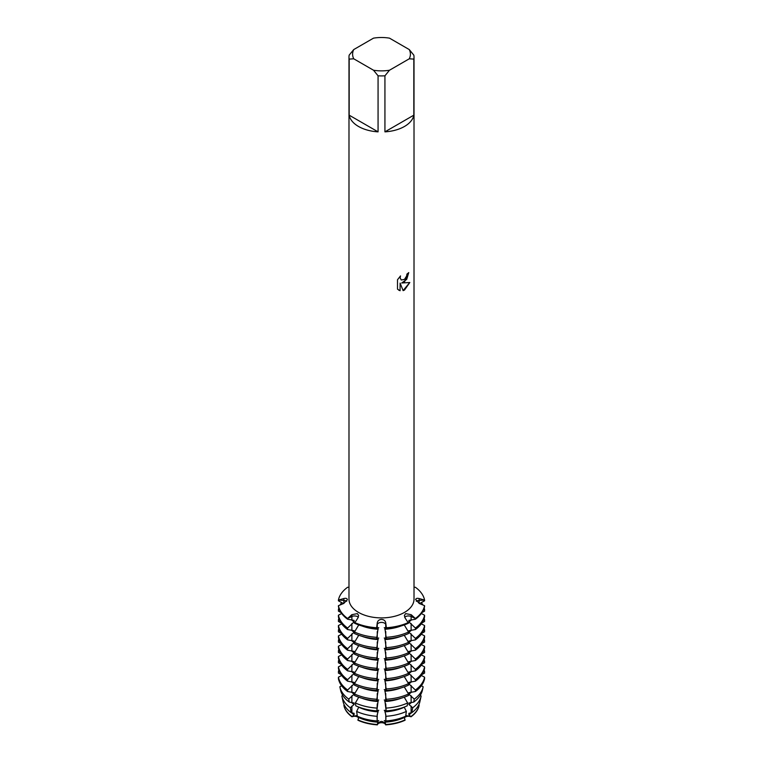 <?xml version="1.0" encoding="UTF-8"?>
<svg xmlns="http://www.w3.org/2000/svg" width="763" height="763" viewBox="0 0 763 763"><rect width="100%" height="100%" fill="white"/><g stroke="black" fill="none" stroke-linecap="round" stroke-linejoin="round"><path stroke-width="1.14" d="M343.503 603.571L338.419 600.824L338.419 600.071L343.865 600.424A4.263 2.461 180 0 1 346.688 601.311A4.263 2.461 0 0 0 343.865 600.424L338.419 600.071A43.357 25.026 180 0 1 347.604 587.262L348.987 587.291M347.604 587.262A43.357 25.026 180 0 0 338.419 600.071L343.751 598.564C345.954 598.02 347.165 598.392 347.365 599.68L343.751 603.466L338.419 605.679L338.419 606.423A43.357 25.026 0 0 0 347.604 619.232L347.604 618.478A43.357 25.026 180 0 1 338.419 605.679A43.357 25.026 180 0 0 347.604 618.478L351.81 614.692L357.37 613.614L358.639 615.522L357.809 618.154L354.471 623.19A43.357 25.026 0 0 0 376.645 628.502L376.645 627.749A43.357 25.026 180 0 1 354.471 622.446A43.357 25.026 180 0 0 376.645 627.749L377.256 622.808C377.675 620.748 379.087 619.604 381.5 619.384C383.913 619.604 385.325 620.739 385.744 622.808L386.355 627.749L385.744 624.601A4.263 2.461 0 0 0 381.5 622.408A4.263 2.461 0 0 0 377.256 624.601L376.645 627.749L377.256 624.601A4.263 2.461 180 0 1 381.5 622.408A4.263 2.461 180 0 1 385.744 624.601L386.355 627.749L386.355 628.502L385.744 627.939L385.744 622.808M386.355 628.502A43.357 25.026 0 0 0 408.529 623.19L405.191 618.154L404.361 615.522L405.63 613.614L411.19 614.692L415.396 618.478L415.396 619.232A43.357 25.026 0 0 0 424.581 606.423L424.581 605.679L419.249 603.466L415.654 599.441M405.43 616.685A4.263 2.461 0 0 0 404.667 617.296A4.263 2.461 180 0 1 411.114 616.504A4.263 2.461 0 0 0 405.43 616.685M357.57 616.685A4.263 2.461 0 0 0 351.886 616.504L347.604 618.478L351.886 616.504A4.263 2.461 180 0 1 358.333 617.296A4.263 2.461 0 0 0 357.57 616.685M358.686 718.117A4.263 2.461 0 0 0 351.953 716.772A37.788 21.822 180 0 1 343.96 705.689A37.788 21.822 180 0 0 343.999 705.88L343.922 705.508A37.873 21.869 180 0 1 343.865 705.231L344.304 704.983M343.999 705.88A37.788 21.822 180 0 0 351.953 716.772L357.218 715.379L351.953 716.772L354.089 714.817L354.089 713.31L351.199 712.671L350.312 707.768L354.089 704.497L354.089 702.99L349.263 702.065L348.729 699.127L354.089 694.168L354.089 692.661L347.604 691.507L347.604 690L354.089 683.848L354.089 682.341L347.604 681.178L347.604 679.671L354.089 673.519L354.089 672.012L347.604 670.858L347.604 669.351L354.089 663.2L354.089 661.693L347.604 660.529L347.604 659.022L354.089 652.87L354.089 651.364L347.604 650.21L347.604 648.703L354.089 642.551L354.089 641.044L347.604 639.88L347.604 638.373L354.089 632.222L354.089 630.715L347.604 629.551L347.604 628.054L354.089 621.902L354.089 620.395L347.604 619.232M358.629 716.781L358.791 717.401L358.629 716.781M404.209 716.848L405.067 720.224A37.788 21.822 180 0 1 385.735 724.85A4.263 2.461 0 0 0 381.5 722.714A4.263 2.461 0 0 0 377.265 724.85A37.788 21.822 180 0 1 357.933 720.224L358.791 716.848M377.256 724.926C380.088 720.262 382.912 720.262 385.744 724.926C382.912 720.262 380.088 720.262 377.256 724.926M404.209 717.401L404.371 716.781L404.209 717.401M400.127 290.713L397.504 289.177L397.504 279.754L400.518 275.91L400.108 277.78L401.233 280.011L404.495 279.392L406.622 276.015L406.937 274.06A32.513 18.77 0 0 0 408.758 272.601L404.495 281.919L401.7 282.987L409.807 282.52M404.495 126.458A32.513 18.77 180 0 1 384.934 131.856L384.934 75.804A32.513 18.77 180 0 1 378.066 75.804L378.066 131.856A32.513 18.77 180 0 1 349.168 115.165L349.168 59.113A32.513 18.77 180 0 1 348.987 57.139A32.513 18.77 180 0 1 349.168 55.155L353.727 49.576L373.508 38.15A28.899 16.691 180 0 1 389.492 38.15L409.273 49.576A28.899 16.691 180 0 1 409.273 58.799L413.832 59.113L413.832 115.165A32.513 18.77 180 0 1 404.495 126.458M409.273 49.576L413.832 55.155A32.513 18.77 180 0 1 414.013 57.139L414.013 599.127A32.513 18.77 180 0 1 404.495 612.403A32.513 18.77 180 0 1 369.054 616.466A32.513 18.77 180 0 1 348.987 599.127L348.987 57.139M409.798 282.52L404.495 290.054L403.122 290.636L400.117 283.083L400.07 290.693L400.117 283.083M408.529 622.446A43.357 25.026 180 0 1 386.355 627.749A43.357 25.026 180 0 0 408.529 622.446M408.701 272.649L406.717 279.372L401.7 282.987M401.233 280.011L400.06 277.751L400.413 276.015M398.715 290.15L400.07 290.684M403.102 290.589L409.731 282.529M415.396 618.478L411.114 616.504L415.396 618.478A43.357 25.026 180 0 0 424.581 605.679A43.357 25.026 180 0 1 415.396 618.478M415.396 619.232L408.911 620.395L408.911 621.893L415.396 628.054L415.396 629.551L408.911 630.715L408.911 632.222L415.396 638.373L415.396 639.88L408.911 641.044L408.911 642.551L415.396 648.703L415.396 650.21L408.911 651.364L408.911 652.87L415.396 659.022L415.396 660.529L408.911 661.693L408.911 663.2L415.396 669.351L415.396 670.858L408.911 672.012L408.911 673.519L415.396 679.671L415.396 681.178L408.911 682.341L408.911 683.848L415.396 690L415.396 691.507L408.911 692.661L408.911 694.168L414.271 699.127L413.737 702.065L408.911 702.99L408.911 704.497L412.688 707.768L411.801 712.671L408.911 713.31L408.911 714.817L411.047 716.772A37.788 21.822 180 0 0 419.001 705.88A37.788 21.822 180 0 0 419.04 705.689A37.788 21.822 180 0 1 411.047 716.772L405.782 715.379L411.047 716.772A4.263 2.461 0 0 0 404.314 718.117M415.635 599.68C415.835 598.392 417.037 598.02 419.249 598.564L424.581 600.071A43.357 25.026 180 0 0 415.396 587.262L414.013 587.291M419.135 603.419L419.135 600.424A4.263 2.461 0 0 0 416.312 601.311A4.263 2.461 180 0 1 419.135 600.424L424.581 600.071L419.135 600.424A23.062 18.827 -0 0 1 419.249 598.564M349.168 59.113L353.727 58.799A28.899 16.691 180 0 1 353.727 49.576M353.727 58.799L373.508 70.225L378.066 75.804M384.934 75.804L389.492 70.225A28.899 16.691 180 0 1 373.508 70.225M389.492 70.225L409.273 58.799M414.013 57.139A32.513 18.77 180 0 1 413.832 59.113M378.066 131.856L349.168 115.165M413.832 115.165L384.934 131.856M358.744 624.926L354.471 632.012L354.471 633.519A43.357 25.026 0 0 0 376.645 638.822L378.171 627.739M358.744 635.255L354.471 642.341L354.471 643.848A43.357 25.026 0 0 0 376.645 649.151L378.171 638.068M358.744 645.584L354.471 652.661L354.471 654.168A43.357 25.026 0 0 0 376.645 659.47L378.171 648.397M358.744 655.903L354.471 662.99L354.471 664.497A43.357 25.026 0 0 0 376.645 669.8L378.171 658.717M358.744 666.233L354.471 673.309L354.471 674.816A43.357 25.026 0 0 0 376.645 680.119L378.171 669.046M358.744 676.552L354.471 683.638L354.471 685.145A43.357 25.026 0 0 0 376.645 690.448L378.171 679.366M358.744 686.881L354.471 693.958L354.471 695.465A43.357 25.026 0 0 0 376.645 700.768L378.171 689.695M358.744 697.201L355.367 702.961L355.796 705.832A41.231 23.806 0 0 0 376.884 710.878L378.171 700.014M358.791 707.091L356.626 711.421L357.342 716.209A38.751 22.375 0 0 0 377.16 720.949L377.036 716.295L378.171 710.343M351.886 716.419L351.886 716.419A37.873 21.869 180 0 1 343.922 705.508M384.829 710.343L385.964 716.295L385.84 720.949A38.751 22.375 0 0 0 405.658 716.209L406.374 711.421L404.209 707.091M384.829 700.014L386.116 710.878A41.231 23.806 0 0 0 407.204 705.832L407.633 702.961L404.256 697.201M384.829 689.695L386.355 700.768A43.357 25.026 0 0 0 408.529 695.465L408.529 693.958L404.256 686.881M384.829 679.366L386.355 690.448A43.357 25.026 0 0 0 408.529 685.145L408.529 683.638L404.256 676.552M384.829 669.046L386.355 680.119A43.357 25.026 0 0 0 408.529 674.816L408.529 673.309L404.256 666.233M384.829 658.717L386.355 669.8A43.357 25.026 0 0 0 408.529 664.497L408.529 662.99L404.256 655.903M384.829 648.397L386.355 659.47A43.357 25.026 0 0 0 408.529 654.168L408.529 652.661L404.256 645.584M384.829 638.068L386.355 649.151A43.357 25.026 0 0 0 408.529 643.848L408.529 642.341L404.256 635.255M384.829 627.739L386.355 638.822A43.357 25.026 0 0 0 408.529 633.519L408.529 632.012L404.256 624.926M411.114 716.419L411.114 716.419A37.873 21.869 180 0 0 419.078 705.508A37.873 21.869 180 0 0 419.135 705.231L418.696 704.983M411.801 712.671A38.751 22.375 0 0 0 419.946 701.502L421.081 696.276A39.895 23.033 180 0 0 421.147 695.99L420.175 695.465M413.737 702.065A41.231 23.806 0 0 0 422.406 690.191L423.093 687.053A41.917 24.197 180 0 0 423.15 686.748L421.338 685.765M415.396 691.507A43.357 25.026 0 0 0 424.581 678.698L424.581 677.191L421.338 675.446M415.396 681.178A43.357 25.026 0 0 0 424.581 668.378L424.581 666.872L421.338 665.117M415.396 670.858A43.357 25.026 0 0 0 424.581 658.049L424.581 656.542L421.338 654.797M415.396 660.529A43.357 25.026 0 0 0 424.581 647.73L424.581 646.223L421.338 644.468M415.396 650.21A43.357 25.026 0 0 0 424.581 637.401L424.581 635.894L421.338 634.148M415.396 639.88A43.357 25.026 0 0 0 424.581 627.081L424.581 625.574L421.338 623.819M415.396 629.551A43.357 25.026 0 0 0 424.581 616.752L424.581 615.245L421.338 613.5M415.396 587.262A43.357 25.026 180 0 1 424.581 600.071L424.581 600.824L419.497 603.571M423.732 609.294L424.581 609.637L424.581 611.144L422.015 612.527M423.732 619.613L424.581 619.966L424.581 621.473L422.015 622.856M423.732 629.942L424.581 630.286L424.581 631.793L422.015 633.176M423.732 640.262L424.581 640.615L424.581 642.122L422.015 643.505M423.732 650.591L424.581 650.944L424.581 652.441L422.015 653.824M423.732 660.911L424.581 661.263L424.581 662.77L422.015 664.153M423.732 671.24L424.581 671.593L424.581 673.1L422.015 674.482M422.626 683.82L422.015 684.802M377.256 714.187L377.16 720.949M377.256 703.858L376.884 710.878M377.256 693.538L377.256 700.205L376.645 700.768M377.256 683.209L377.256 689.886L376.645 690.448M377.256 672.89L377.256 679.556L376.645 680.119M377.256 662.561L377.256 669.237L376.645 669.8M377.256 652.241L377.256 658.908L376.645 659.47M377.256 641.912L377.256 648.588L376.645 649.151M377.256 631.583L377.256 638.259L376.645 638.822M377.256 622.808L377.256 627.939L376.645 628.502M357.933 720.224A37.788 21.822 180 0 0 377.265 724.85L378.171 720.663M378.753 720.625L377.427 721.054M378.753 710.305L377.427 710.735M378.753 699.976L377.427 700.405M378.753 689.647L377.427 690.086M378.753 679.328L377.427 679.757M378.753 668.998L377.427 669.437M378.753 658.679L377.427 659.108M378.753 648.35L377.427 648.788M378.753 638.03L377.427 638.459M378.753 627.701L377.427 628.13M385.573 628.13L384.247 627.701M385.573 638.459L384.247 638.03M385.573 648.788L384.247 648.35M385.573 659.108L384.247 658.679M385.573 669.437L384.247 668.998M385.573 679.757L384.247 679.328M385.573 690.086L384.247 689.647M385.573 700.405L384.247 699.976M385.573 710.735L384.247 710.305M385.573 721.054L384.247 720.625M384.829 720.663L385.735 724.85A37.788 21.822 180 0 0 405.067 720.224M386.355 638.822L385.744 638.259L385.744 631.583M386.355 649.151L385.744 648.588L385.744 641.912M386.355 659.47L385.744 658.908L385.744 652.241M386.355 669.8L385.744 669.237L385.744 662.561M386.355 680.119L385.744 679.556L385.744 672.89M386.355 690.448L385.744 689.886L385.744 683.209M386.355 700.768L385.744 700.205L385.744 693.538M386.116 710.878L385.744 703.858M385.84 720.949L385.744 714.187M377.256 724.507L377.256 724.507A37.873 21.869 180 0 1 357.885 719.881M385.744 724.507L385.744 724.516A37.873 21.869 180 0 0 405.115 719.881M340.985 684.802L340.374 683.82M340.985 674.482L338.419 673.1L338.419 671.593L339.268 671.24M340.985 664.153L338.419 662.77L338.419 661.263L339.268 660.911M340.985 653.824L338.419 652.441L338.419 650.944L339.268 650.591M340.985 643.505L338.419 642.122L338.419 640.615L339.268 640.262M340.985 633.176L338.419 631.793L338.419 630.286L339.268 629.942M340.985 622.856L338.419 621.473L338.419 619.966L339.268 619.613M340.985 612.527L338.419 611.144L338.419 609.637L339.268 609.294M341.662 613.5L338.419 615.245L338.419 616.752A43.357 25.026 0 0 0 347.604 629.551M341.662 623.819L338.419 625.574L338.419 627.081A43.357 25.026 0 0 0 347.604 639.88M341.662 634.148L338.419 635.894L338.419 637.401A43.357 25.026 0 0 0 347.604 650.21M341.662 644.468L338.419 646.223L338.419 647.73A43.357 25.026 0 0 0 347.604 660.529M341.662 654.797L338.419 656.542L338.419 658.049A43.357 25.026 0 0 0 347.604 670.858M341.662 665.117L338.419 666.872L338.419 668.378A43.357 25.026 0 0 0 347.604 681.178M341.662 675.446L338.419 677.191L338.419 678.698A43.357 25.026 0 0 0 347.604 691.507M341.662 685.765L339.85 686.748A41.917 24.197 180 0 0 339.907 687.053A41.917 24.197 180 0 0 348.729 699.127M342.825 695.465L341.853 695.99A39.895 23.033 180 0 0 341.919 696.276A39.895 23.033 180 0 0 350.312 707.768M411.581 712.699A35.594 20.553 180 0 1 408.911 714.817M404.209 717.535A35.594 20.553 180 0 1 384.829 722.17M378.171 722.17A35.594 20.553 180 0 1 358.791 717.535M354.089 714.817A35.594 20.553 180 0 1 351.419 712.699M342.997 701.226A38.751 22.375 0 0 0 343.054 701.502A38.751 22.375 0 0 0 351.199 712.671M421.081 696.276A39.895 23.033 180 0 1 412.688 707.768M406.374 711.421A39.895 23.033 180 0 1 385.964 716.295M377.036 716.295A39.895 23.033 180 0 1 356.626 711.421M411.581 702.37A35.594 20.553 180 0 1 408.911 704.497M404.209 707.215A35.594 20.553 180 0 1 384.829 711.85M378.171 711.85A35.594 20.553 180 0 1 358.791 707.215M354.089 704.497A35.594 20.553 180 0 1 351.419 702.37M340.536 689.886A41.231 23.806 0 0 0 340.594 690.191A41.231 23.806 0 0 0 349.263 702.065M423.093 687.053A41.917 24.197 180 0 1 414.271 699.127M407.633 702.961A41.917 24.197 180 0 1 386.192 708.083M376.808 708.083A41.917 24.197 180 0 1 355.367 702.961M411.581 692.051A35.594 20.553 180 0 1 408.911 694.168M401.014 698.25A35.594 20.553 180 0 1 384.829 701.521M378.171 701.521A35.594 20.553 180 0 1 361.986 698.25M354.089 694.168A35.594 20.553 180 0 1 351.419 692.051M421.558 664.821A43.357 25.026 180 0 1 422.015 665.489M424.18 669.981A43.357 25.026 180 0 1 424.581 671.593M424.581 677.191A43.357 25.026 180 0 1 415.396 690M408.529 693.958A43.357 25.026 180 0 1 386.355 699.261M338.419 671.593A43.357 25.026 180 0 1 338.82 669.981M340.985 665.489A43.357 25.026 180 0 1 341.442 664.821M376.645 699.261A43.357 25.026 180 0 1 354.471 693.958M347.604 690A43.357 25.026 180 0 1 338.419 677.191M411.581 681.721A35.594 20.553 180 0 1 408.911 683.848M401.014 687.93A35.594 20.553 180 0 1 384.829 691.202M378.171 691.202A35.594 20.553 180 0 1 361.986 687.93M354.089 683.848A35.594 20.553 180 0 1 351.419 681.721M421.558 654.492A43.357 25.026 180 0 1 422.015 655.159M424.18 659.661A43.357 25.026 180 0 1 424.581 661.263M424.581 666.872A43.357 25.026 180 0 1 415.396 679.671M408.529 683.638A43.357 25.026 180 0 1 386.355 688.941M338.419 661.263A43.357 25.026 180 0 1 338.82 659.661M340.985 655.159A43.357 25.026 180 0 1 341.442 654.492M376.645 688.941A43.357 25.026 180 0 1 354.471 683.638M347.604 679.671A43.357 25.026 180 0 1 338.419 666.872M411.581 671.402A35.594 20.553 180 0 1 408.911 673.519M401.014 677.601A35.594 20.553 180 0 1 384.829 680.873M378.171 680.873A35.594 20.553 180 0 1 361.986 677.601M354.089 673.519A35.594 20.553 180 0 1 351.419 671.402M421.558 644.172A43.357 25.026 180 0 1 422.015 644.84M424.18 649.332A43.357 25.026 180 0 1 424.581 650.944M424.581 656.542A43.357 25.026 180 0 1 415.396 669.351M408.529 673.309A43.357 25.026 180 0 1 386.355 678.612M338.419 650.944A43.357 25.026 180 0 1 338.82 649.332M340.985 644.84A43.357 25.026 180 0 1 341.442 644.172M376.645 678.612A43.357 25.026 180 0 1 354.471 673.309M347.604 669.351A43.357 25.026 180 0 1 338.419 656.542M411.581 661.073A35.594 20.553 180 0 1 408.911 663.2M401.014 667.272A35.594 20.553 180 0 1 384.829 670.543M378.171 670.543A35.594 20.553 180 0 1 361.986 667.272M354.089 663.2A35.594 20.553 180 0 1 351.419 661.073M421.558 633.843A43.357 25.026 180 0 1 422.015 634.511M424.18 639.013A43.357 25.026 180 0 1 424.581 640.615M424.581 646.223A43.357 25.026 180 0 1 415.396 659.022M408.529 662.99A43.357 25.026 180 0 1 386.355 668.293M338.419 640.615A43.357 25.026 180 0 1 338.82 639.013M340.985 634.511A43.357 25.026 180 0 1 341.442 633.843M376.645 668.293A43.357 25.026 180 0 1 354.471 662.99M347.604 659.022A43.357 25.026 180 0 1 338.419 646.223M411.581 650.744A35.594 20.553 180 0 1 408.911 652.87M401.014 656.953A35.594 20.553 180 0 1 384.829 660.224M378.171 660.224A35.594 20.553 180 0 1 361.986 656.953M354.089 652.87A35.594 20.553 180 0 1 351.419 650.744M421.558 623.524A43.357 25.026 180 0 1 422.015 624.191M424.18 628.683A43.357 25.026 180 0 1 424.581 630.286M424.581 635.894A43.357 25.026 180 0 1 415.396 648.703M408.529 652.661A43.357 25.026 180 0 1 386.355 657.964M338.419 630.286A43.357 25.026 180 0 1 338.82 628.683M340.985 624.191A43.357 25.026 180 0 1 341.442 623.524M376.645 657.964A43.357 25.026 180 0 1 354.471 652.661M347.604 648.703A43.357 25.026 180 0 1 338.419 635.894M411.581 640.424A35.594 20.553 180 0 1 408.911 642.551M401.014 646.623A35.594 20.553 180 0 1 384.829 649.895M378.171 649.895A35.594 20.553 180 0 1 361.986 646.623M354.089 642.551A35.594 20.553 180 0 1 351.419 640.424M421.558 613.194A43.357 25.026 180 0 1 422.015 613.862M424.18 618.354A43.357 25.026 180 0 1 424.581 619.966M424.581 625.574A43.357 25.026 180 0 1 415.396 638.373M408.529 642.341A43.357 25.026 180 0 1 386.355 647.644M338.419 619.966A43.357 25.026 180 0 1 338.82 618.354M340.985 613.862A43.357 25.026 180 0 1 341.442 613.194M376.645 647.644A43.357 25.026 180 0 1 354.471 642.341M347.604 638.373A43.357 25.026 180 0 1 338.419 625.574M411.581 630.095A35.594 20.553 180 0 1 408.911 632.222M401.014 636.304A35.594 20.553 180 0 1 384.829 639.575M378.171 639.575A35.594 20.553 180 0 1 361.986 636.304M354.089 632.222A35.594 20.553 180 0 1 351.419 630.095M421.338 602.57A43.357 25.026 180 0 1 422.874 604.973M424.18 608.035A43.357 25.026 180 0 1 424.581 609.637M424.581 615.245A43.357 25.026 180 0 1 415.396 628.054M408.529 632.012A43.357 25.026 180 0 1 386.355 637.315M338.419 609.637A43.357 25.026 180 0 1 338.82 608.035M340.126 604.973A43.357 25.026 180 0 1 341.662 602.57M376.645 637.315A43.357 25.026 180 0 1 354.471 632.012M347.604 628.054A43.357 25.026 180 0 1 338.419 615.245M411.581 619.775A35.594 20.553 180 0 1 408.911 621.893M401.014 625.975A35.594 20.553 180 0 1 384.829 629.246M378.171 629.246A35.594 20.553 180 0 1 361.986 625.975M354.089 621.893A35.594 20.553 180 0 1 351.419 619.775M343.865 603.419L343.865 600.424A23.062 18.827 180 0 0 343.751 598.564M351.886 619.842L351.886 616.504A23.062 13.314 120 0 0 351.81 614.692M411.114 619.842L411.114 616.504A23.062 13.314 60 0 1 411.19 614.692M351.886 706.09L351.886 712.766M351.886 695.761L351.886 702.437M351.886 685.441L351.886 692.117M351.886 675.112L351.886 681.788M351.886 664.792L351.886 671.469M351.886 654.463L351.886 661.139M351.886 644.144L351.886 650.82M351.886 633.815L351.886 640.491M351.886 623.495L351.886 630.162M411.114 623.495L411.114 630.162M411.114 633.815L411.114 640.491M411.114 644.144L411.114 650.82M411.114 654.463L411.114 661.139M411.114 664.792L411.114 671.469M411.114 675.112L411.114 681.788M411.114 685.441L411.114 692.117M411.114 695.761L411.114 702.437M411.114 706.09L411.114 712.766M343.054 701.502L341.919 696.276M340.594 690.191L339.907 687.053"/></g></svg>

